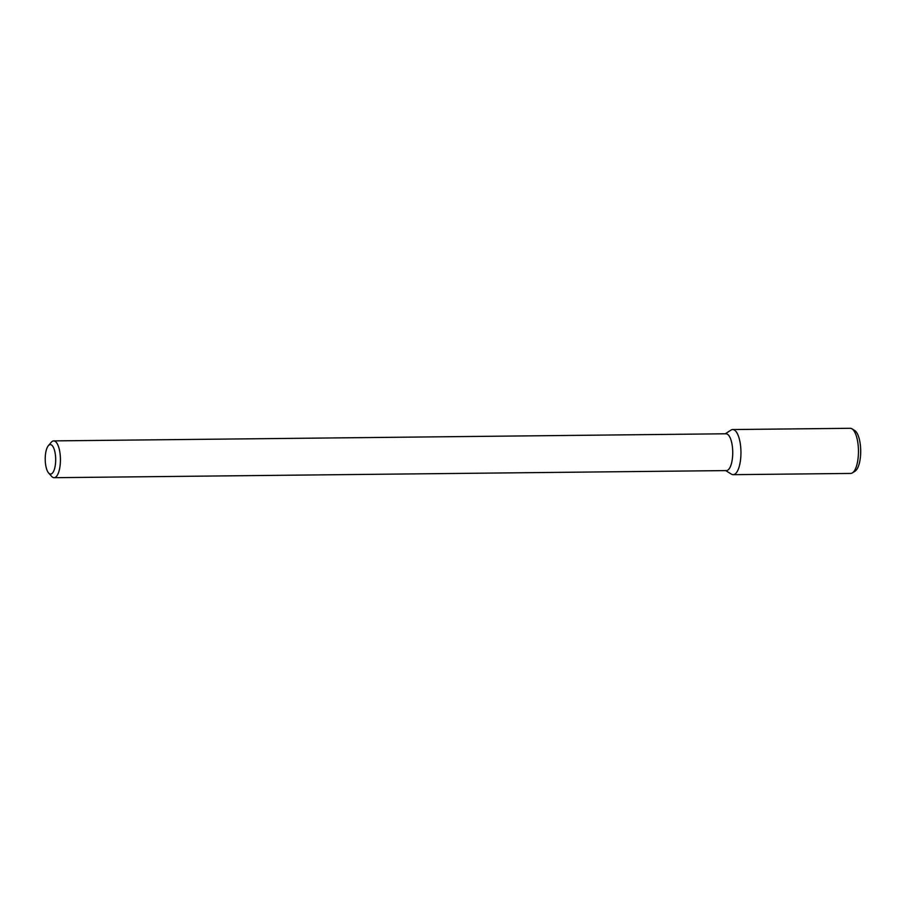 <?xml version="1.0" encoding="UTF-8"?>
<svg xmlns="http://www.w3.org/2000/svg" width="906" height="906" viewBox="0 0 906 906"><rect width="100%" height="100%" fill="white"/><g stroke="black" fill="none" stroke-linecap="round" stroke-linejoin="round"><path stroke-width="1.36" d="M45.3 456.398A14.723 5.232 89.4 0 1 48.324 445.729A14.723 5.232 89.4 0 1 55.685 459.274A14.723 5.232 89.4 0 1 48.607 472.966A14.723 5.232 89.4 0 1 45.3 456.398M48.324 445.729L51.234 442.298A18.403 6.535 89.4 0 1 53.692 440.894A18.403 6.535 89.4 0 1 60.43 459.217A18.403 6.535 89.4 0 1 54.088 477.7A18.403 6.535 89.4 0 1 51.585 476.341L48.607 472.966M53.692 440.894L726.012 433.781A18.403 6.535 89.4 0 1 732.739 452.117A18.403 6.535 89.4 0 1 726.397 470.588L54.088 477.7M725.287 433.781L730.949 430.112A22.559 8.018 89.4 0 1 740.949 452.026A22.559 8.018 89.4 0 1 731.414 474.144L725.672 470.588M732.705 429.546A22.559 8.018 89.4 0 1 740.949 452.026A22.559 8.018 89.4 0 1 733.181 474.676L850.689 473.43A22.559 8.018 89.4 0 0 852.444 472.864A22.559 8.018 89.4 0 0 858.458 450.78A22.559 8.018 89.4 0 0 851.968 428.832A22.559 8.018 89.4 0 0 850.213 428.3L732.705 429.546M851.968 428.832L854.72 430.531A20.793 7.384 89.4 0 1 860.7 450.758A20.793 7.384 89.4 0 1 855.151 471.109L852.444 472.864"/></g></svg>
